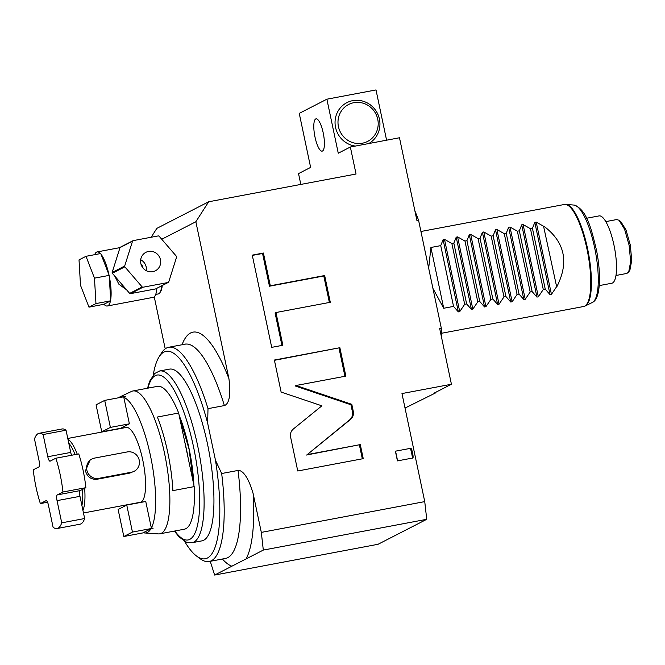 <?xml version="1.0" encoding="UTF-8"?>
<svg xmlns="http://www.w3.org/2000/svg" width="665" height="665" viewBox="0 0 665 665"><rect width="100%" height="100%" fill="white"/><g stroke="black" fill="none" stroke-linecap="round" stroke-linejoin="round"><path stroke-width="1" d="M436.065 392.134A117.672 31.745 -100.7 0 1 435.775 392.816L405.027 408.061M441.893 339.017A117.672 31.745 -100.7 0 0 441.319 328.227L439.681 328.535L451.427 384.254L434.137 393.123L435.775 392.816M414.91 210.963A117.672 31.745 -100.7 0 1 418.551 220.181L441.319 328.227M165.211 348.834L154.247 296.814M151.155 237.247L156.849 228.369L208.669 201.778L195.859 221.744L228.918 378.634C231.944 401.993 226.25 404.902 224.379 405.575A109.018 29.41 -100.7 0 0 185.128 344.171L185.51 344.038M208.669 201.778L356.049 174.022L350.355 147.015L338.261 153.216L326.881 99.193L299.242 113.374L310.63 167.397L298.535 173.607L300.813 184.429M350.355 147.015L399.482 137.763L416.913 220.489L418.551 220.181M386.589 140.19L376.008 89.941L326.881 99.193M153.274 374.919A105.56 28.479 79.3 0 1 159.06 356.897L161.462 353.065A109.018 29.41 79.3 0 1 168.752 347.255A109.018 29.41 79.3 0 1 208.004 408.659L224.379 405.575M208.004 408.659L207.646 423.14L215.477 460.28L221.669 473.522L238.045 470.438C239.782 470.172 246.59 471.111 253.157 493.679L261.32 532.391L424.744 501.61L401.968 393.564L451.427 384.254M395.392 451.194L397.429 460.895A14.705 3.965 -100.7 0 0 395.392 451.194L410.396 448.368C411.61 446.34 414.386 459.49 412.441 458.069L397.429 460.895M293.34 429.016C290.938 431.111 290.023 433.788 290.597 437.038L297.754 470.986L363.248 458.651L360.289 444.602L307.23 454.602L350.546 419.399C352.949 417.296 353.863 414.619 353.281 411.361L351.802 404.32L296.041 385.5L345.858 376.124L339.873 347.704L274.371 360.039L281.12 392.076L321.868 405.825L293.34 429.016M275.958 312.525L330.297 302.292L324.661 275.543L270.314 285.775L263.415 253.032L252.268 255.136L271.702 347.363L282.858 345.26L275.958 312.525L275.094 312.966L281.935 345.434M315.725 118.944A16.442 4.439 -100.7 0 0 314.878 136.45A16.442 4.439 -100.7 0 0 322.151 151.138A16.442 4.439 -100.7 0 0 322.492 151.022A16.442 4.439 -100.7 0 0 323.34 133.524A16.442 4.439 -100.7 0 0 316.066 118.827A16.442 4.439 -100.7 0 0 315.725 118.944M355.343 146.076A23.192 22.261 -117.2 0 1 335.077 123.856A23.192 22.261 -117.2 0 1 352.724 100.648A23.192 22.261 -117.2 0 1 378.435 115.693A23.192 22.261 -117.2 0 1 368.718 143.557M362.367 143.216A20.765 19.933 62.8 0 0 377.745 119.259A20.765 19.933 62.8 0 0 353.822 102.701A20.765 19.933 62.8 0 0 338.443 126.658A20.765 19.933 62.8 0 0 362.367 143.216M161.736 239.25L195.859 221.744M155.718 294.42L158.287 293.938A25.095 6.766 -100.7 0 0 158.802 293.755A25.095 6.766 -100.7 0 0 159.966 292.6L160.689 291.445A24.056 6.492 -100.7 0 0 162.235 285.526M159.966 292.6A25.095 6.766 -100.7 0 0 161.637 285.834M156.807 288.884A25.095 6.766 -100.7 0 0 156.89 288.269M107.323 306A27.514 7.423 -100.7 0 0 110.465 300.929L110.648 299.948A27.514 7.423 -100.7 0 0 109.26 276.233L108.927 274.637A27.514 7.423 -100.7 0 0 101.022 254.271L100.739 253.531L86.001 256.308L79.019 259.89L80.507 285.318L88.977 307.163L103.956 304.271A27.514 7.423 -100.7 0 0 107.323 306L153.166 297.363A27.514 7.423 -100.7 0 0 156.849 288.286M114.737 276.066L118.902 284.229L126.566 289.799M115.486 261.927L114.156 266.141M100.44 253.589A27.514 7.423 -100.7 0 0 97.14 251.919A27.514 7.423 -100.7 0 0 94.663 254.678M110.648 299.948L109.26 276.233M110.698 300.804L95.96 303.581L94.472 278.153L86.001 256.308M109.21 275.376L94.472 278.153M103.956 304.271L110.465 300.929M88.977 307.163L95.96 303.581M108.927 274.637L101.022 254.271M168.137 282.492L155.618 288.918L130.423 293.664A27.34 26.243 -117.2 0 1 129.667 293.39L112.327 273.265A27.34 26.243 -117.2 0 1 112.152 272.467L120.016 247.596A27.34 26.243 -117.2 0 1 120.598 247.072L133.125 240.639L158.32 235.9A27.34 26.243 62.8 0 1 159.076 236.166L176.416 256.299A27.34 26.243 62.8 0 1 176.582 257.097L168.727 281.968A27.34 26.243 62.8 0 1 168.137 282.492L142.942 287.238A27.34 26.243 -117.2 0 1 142.185 286.964L124.845 266.84A27.34 26.243 -117.2 0 1 124.679 266.042L132.535 241.171A27.34 26.243 -117.2 0 1 133.125 240.639M130.423 293.664L142.942 287.238M152.767 271.694A10.382 9.967 62.8 0 0 155.369 270.805A10.382 9.967 62.8 0 0 160.066 258.336A10.382 9.967 62.8 0 0 148.494 251.437A10.382 9.967 -117.2 0 0 145.893 252.334A10.382 9.967 -117.2 0 0 141.196 264.803A10.382 9.967 -117.2 0 0 152.767 271.694M129.667 293.39L142.185 286.964M112.327 273.265L124.845 266.84M112.152 272.467L124.679 266.042M120.016 247.596L132.535 241.171M146.325 270.721A10.382 9.967 62.8 0 0 140.689 259.724M140.955 264.022A6.924 6.642 -117.2 0 1 143 268.003M159.06 356.897A105.56 28.479 79.3 0 1 207.646 423.14M215.477 460.28A105.56 28.479 79.3 0 1 196.566 556.056A105.56 28.479 79.3 0 1 184.621 541.376M207.463 443.813A87.389 23.574 -100.7 0 0 169.484 369.125L159.658 370.979A87.389 23.574 79.3 0 1 197.638 445.658A87.389 23.574 79.3 0 1 192.002 542.731L201.828 540.886A87.389 23.574 -100.7 0 0 207.463 443.813M221.669 473.522A109.018 29.41 79.3 0 1 209.101 561.526A109.018 29.41 79.3 0 1 200.198 558.758L196.566 556.056M246.083 558.916L214.629 575.059L378.053 544.286L426.731 519.307L263.307 550.08L246.083 558.916A119.401 32.211 79.3 0 0 253.157 493.679M210.24 561.31L214.629 575.059M424.744 501.61L426.731 519.307M263.307 550.08L261.32 532.391M194.172 486.622L188.07 457.678A62.643 16.899 -100.7 0 0 186.549 449.756A62.643 16.899 -100.7 0 0 184.762 441.967L178.661 413.023L157.372 417.03A72.676 19.609 -100.7 0 1 167.763 452.483A72.676 19.609 -100.7 0 1 172.883 490.637L194.172 486.622A72.676 19.609 79.3 0 1 184.363 529.207L159.8 533.829A72.676 19.609 -100.7 0 0 164.488 453.098A72.676 19.609 -100.7 0 0 132.9 390.978A72.676 19.609 -100.7 0 0 131.587 391.411L119.185 397.254A69.218 18.678 -100.7 0 0 118.204 397.845M188.07 457.678L184.762 441.967M178.661 413.023A72.676 19.609 -100.7 0 0 157.464 386.357L132.9 390.978M123.79 397.271L125.411 396.49L104.704 400.388L96.068 404.819L101.753 431.834L110.39 427.404L129.384 423.821L123.79 397.271A69.218 18.678 -100.7 0 1 150.523 456.007A69.218 18.678 -100.7 0 1 151.354 528.043L145.751 501.485L126.757 505.059L118.121 509.498L123.815 536.505L143.615 532.781M122.892 396.963A69.218 18.678 -100.7 0 0 119.185 397.254M110.39 427.404L104.704 400.388M129.384 423.821L120.747 428.26L101.753 431.834M124.97 505.167A69.218 18.678 -100.7 0 0 125.228 505.849M83.482 512.981L140.298 502.283A38.071 10.274 79.3 0 0 142.751 459.997A38.071 10.274 -100.7 0 0 126.209 427.462L67.78 438.459M144.746 532.973A69.218 18.678 -100.7 0 0 150.963 528.742L143.291 532.682A69.218 18.678 -100.7 0 0 144.746 532.973L158.42 533.904A72.676 19.609 -100.7 0 0 159.8 533.829M150.963 528.742L153.158 528.176L151.354 528.043M153.158 528.176L132.451 532.075L123.815 536.505M126.757 505.059L132.451 532.075M67.963 439.341A38.071 10.274 79.3 0 1 77.248 454.195M91.903 458.991L90.191 459.872L85.444 470.787C87.215 476.88 91.08 479.706 97.04 479.249L98.786 478.359L131.529 472.192A10.382 9.967 62.8 0 0 134.139 471.302A10.382 9.967 62.8 0 0 138.835 458.833A10.382 9.967 62.8 0 0 127.264 451.934L94.513 458.102A10.382 9.967 62.8 0 0 91.903 458.991A10.382 9.967 62.8 0 0 87.215 471.46A10.382 9.967 62.8 0 0 98.786 478.359M97.04 479.249L129.791 473.089L134.139 471.302M84.646 488.31A38.071 10.274 79.3 0 1 82.934 510.371M55.835 458.227L78.761 453.912A48.454 13.076 -100.7 0 1 85.876 487.678L82.56 489.382A36.342 9.8 79.3 0 1 81.911 505.55L79.975 496.323L57.049 500.637A5.195 1.397 79.3 0 1 57.273 494.91L62.951 491.992A48.454 13.076 -100.7 0 0 55.835 458.227L50.158 461.144A5.195 1.397 79.3 0 1 50.05 461.178A5.195 1.397 79.3 0 1 47.797 456.739L43.117 434.536A48.454 13.076 -100.7 0 0 39.135 433.289A48.454 13.076 -100.7 0 0 34.48 438.967L39.16 461.178A5.195 1.397 79.3 0 1 38.927 466.905L33.25 469.823A48.454 13.076 -100.7 0 0 40.366 503.588L46.043 500.67A5.195 1.397 79.3 0 1 46.151 500.637A5.195 1.397 79.3 0 1 48.412 505.068L53.092 527.279A48.454 13.076 -100.7 0 0 57.065 528.525A48.454 13.076 -100.7 0 0 61.729 522.848L57.049 500.637M39.135 433.289L62.061 428.975A48.454 13.076 -100.7 0 1 66.043 430.222L68.778 443.198A36.342 9.8 79.3 0 1 75.062 454.611M68.778 443.198L70.723 452.424A5.195 1.397 -100.7 0 0 71.587 455.259M66.043 430.222L43.117 434.536M85.876 487.678L62.951 491.992M82.56 489.382L80.199 490.587A5.195 1.397 -100.7 0 0 79.975 496.323M57.065 528.525L79.991 524.203A48.454 13.076 -100.7 0 0 84.655 518.525L81.911 505.55M84.655 518.525L61.729 522.848M47.539 502.233L40.366 503.588M339.873 347.704L274.429 360.314M344.935 376.299L339.009 348.152M296.041 385.5L295.177 385.949L350.937 404.761L351.802 404.32M307.23 454.602L349.682 419.839C352.084 417.736 352.999 415.06 352.425 411.801L350.937 404.761M360.289 444.602L306.365 455.043M362.334 458.825L359.424 445.051M329.383 302.467L323.797 275.983L269.458 286.216L262.559 253.481L252.318 255.41M263.415 253.032L262.559 253.481M270.314 285.775L269.458 286.216M324.661 275.543L323.797 275.983M556.705 286.981L543.571 226.258L556.705 286.981C569.248 262.409 564.976 242.151 543.895 226.2M556.381 287.039L551.435 294.354L550.038 294.62L545.242 289.134L532.441 228.361L530.471 228.727L523.106 224.562L538.334 296.823L543.28 289.508L545.242 289.134M432.932 288.427L443.721 308.252L453.547 306.407L458.343 311.885L459.731 311.627L464.677 304.304L466.647 303.938L471.443 309.416L472.832 309.159L477.778 301.844L479.748 301.469L484.544 306.956L485.932 306.69L490.878 299.375L492.848 299.001L497.644 304.487L499.033 304.221L503.979 296.906L505.94 296.54L510.745 302.018L512.133 301.76L517.079 294.437L519.041 294.071L523.845 299.549L525.234 299.292L530.18 291.977L532.141 291.603L536.946 297.089L538.334 296.823M464.677 304.304L451.868 243.531L444.503 239.367L443.114 239.624L440.737 245.626L430.912 247.48L428.676 268.236M451.868 243.531L453.838 243.157L456.215 237.164L457.603 236.898L472.832 309.159M477.778 301.844L464.968 241.062L457.603 236.898M464.968 241.062L466.938 240.688L469.315 234.695L470.704 234.429L485.932 306.69M490.878 299.375L478.069 238.594L470.704 234.429M478.069 238.594L480.039 238.228L482.416 232.226L483.804 231.96L499.033 304.221M503.979 296.906L491.169 236.125L483.804 231.96M491.169 236.125L493.139 235.759L495.516 229.757L496.905 229.5L512.133 301.76M517.079 294.437L504.269 233.664L496.905 229.5M504.269 233.664L506.24 233.29L508.617 227.289L510.005 227.031L525.234 299.292M530.18 291.977L517.37 231.196L510.005 227.031M517.37 231.196L519.34 230.822L521.717 224.828L523.106 224.562M543.571 226.258L536.206 222.093L534.818 222.359L532.441 228.361M599.231 285.609L611.783 283.24A34.264 9.243 -100.7 0 0 613.986 245.185A34.264 9.243 79.3 0 0 599.099 215.901L586.547 218.261M615.965 275.485L626.887 273.423L628.716 271.96L630.669 261.553L629.082 245.119L624.585 229.234L618.982 220.248L616.738 219.55L605.815 221.611M628.724 271.952L629.921 270.048L631.75 260.298L630.262 244.903L626.048 230.015L620.794 221.595L618.982 220.248M543.28 289.508L530.471 228.727M532.141 291.603L519.34 230.822M519.041 294.071L506.24 233.29M505.94 296.54L493.139 235.759M492.848 299.001L480.039 238.228M479.748 301.469L466.938 240.688M466.647 303.938L453.838 243.157M453.547 306.407L440.737 245.626M430.912 247.48L443.721 308.252M182.044 344.744A119.401 32.211 79.3 0 1 228.918 378.634M209.101 561.526L225.477 558.442A109.018 29.41 -100.7 0 0 238.045 470.438M222.393 559.024A119.401 32.211 -100.7 0 0 231.844 566.223M147.971 388.144A83.931 22.643 79.3 0 1 193.498 446.722A83.931 22.643 79.3 0 1 197.572 524.959A83.931 22.643 79.3 0 1 174.878 530.994M179.151 415.351A66.45 17.93 79.3 0 1 189.134 448.958A66.45 17.93 79.3 0 1 193.881 485.251M129.791 473.089L131.529 472.192M70.723 452.424L47.797 456.739M80.199 490.587L57.273 494.91M412.441 458.069A14.705 3.965 -100.7 0 0 410.396 448.368M353.281 411.361L352.425 411.801M350.546 419.399L349.682 419.839M441.635 333.248L583.587 306.515A51.912 14.007 -100.7 0 0 584.651 306.141A51.912 14.007 -100.7 0 0 587.353 250.871A51.912 14.007 -100.7 0 0 564.377 204.479L420.937 231.487M592.307 302.475A49.684 13.408 79.3 0 0 592.365 302.45L592.457 302.4C596.788 300.414 599.123 293.124 599.481 280.522C599.622 271.594 598.691 261.777 596.688 251.071C591.368 228.677 586.821 209.45 574.028 205.078A49.684 13.408 79.3 0 1 595.358 251.353A49.684 13.408 79.3 0 1 592.424 302.417A49.684 13.408 79.3 0 1 592.365 302.45L585.25 305.958A51.82 13.982 -100.7 0 0 585.316 305.925A51.82 13.982 -100.7 0 0 588.375 252.667A51.82 13.982 -100.7 0 0 566.131 204.396L564.377 204.479M536.206 222.093L551.435 294.354M534.818 222.359L550.038 294.62M521.717 224.828L536.946 297.089M508.617 227.289L523.845 299.549M495.516 229.757L510.745 302.018M482.416 232.226L497.644 304.487M469.315 234.695L484.544 306.956M456.215 237.164L471.443 309.416M444.503 239.367L459.731 311.627M443.114 239.624L458.343 311.885M120.008 247.613L97.14 251.919M168.752 347.255L185.128 344.171M174.421 531.077L179.035 536.921L186.499 542.224L192.002 542.731M147.522 388.227L149.625 381.286L154.662 373.497L159.658 370.979M179.384 416.423L189.026 449.058L193.681 484.278M585.25 305.958L583.587 306.515M574.028 205.078L566.131 204.396"/></g></svg>

